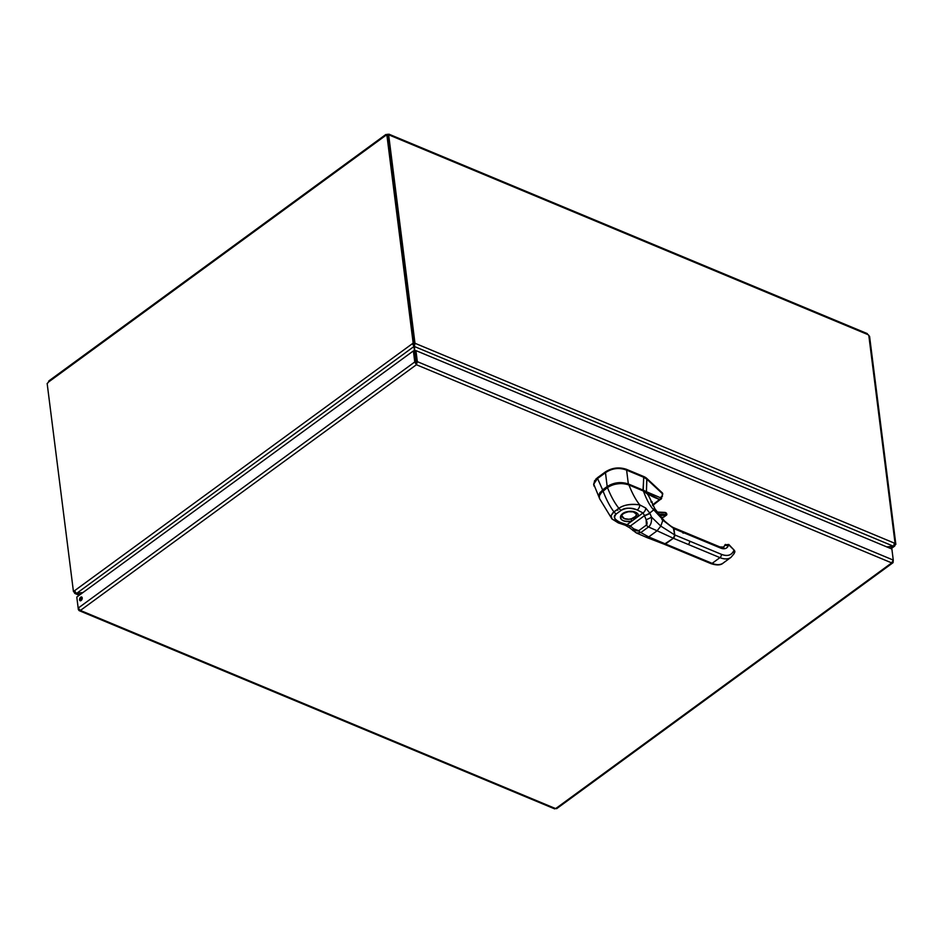 <?xml version="1.0" encoding="UTF-8"?>
<svg xmlns="http://www.w3.org/2000/svg" width="943" height="943" viewBox="0 0 943 943"><rect width="100%" height="100%" fill="white"/><g stroke="black" fill="none" stroke-linecap="round" stroke-linejoin="round"><path stroke-width="1.41" d="M415.592 356.878L414.295 346.458L415.061 343.299L414.001 344.065L416.252 363.42M415.274 355.476L415.58 356.808M887.163 547.07L894.671 546.08L895.166 544.854L893.976 544.359M414.001 344.065L414.979 343.264L895.001 543.392L893.269 546.327L890.404 548.425M414.13 345.15L414.295 346.458L893.245 546.138L886.809 546.916M83.031 592.487L76.501 593.277L74.12 591.037L412.48 343.606L413.965 346.505L414.507 351.397M75.334 591.721L74.58 593.206L76.513 593.465L413.965 346.505L413.671 344.101L412.48 343.606L413.164 343.111L414.354 343.606L413.671 344.101M79.813 594.844L76.513 593.465L82.713 592.711M894.99 543.993L895.85 544.347L895.166 544.854M895.85 544.347L869.564 336.238L868.88 335.956M414.979 343.264L388.693 135.191L388.08 135.639M74.497 591.98L73.436 591.532L74.12 591.037M73.436 591.532L47.15 383.424A1.462 0.86 112.6 0 0 48.211 382.269L49.661 381.113M895.084 543.427L868.798 335.366A1.462 0.849 -126.2 0 1 868.197 334.73L866.464 333.963M387.597 135.297L387.467 134.26L389.2 135.026A1.462 0.849 -126.2 0 1 389.117 135.097A1.462 0.849 -126.2 0 1 388.693 135.191M867.324 333.622L388.822 134.13L389.035 135.144M414.354 343.606L388.068 135.497L386.878 135.002A1.462 0.86 112.6 0 1 385.805 135.497A1.462 0.86 112.6 0 1 385.722 135.45L385.864 134.484L48.777 380.972M385.899 135.521L387.184 134.295A1.462 0.825 172.8 0 0 387.467 134.26M386.878 135.002L413.164 343.111M387.29 135.179L387.184 134.295M74.12 591.815L74.202 592.452M77.526 602.907L78.34 609.555L79.129 610.628L80.403 610.451L78.186 608.094L76.784 597.049L413.376 350.926L414.767 361.971L416.405 364.741L417.336 361.652L415.946 350.607L891.878 549.026L893.269 560.083L891.689 562.9L893.08 562.629L893.269 560.236M79.566 599.854A2.027 1.191 112.6 0 1 80.179 597.721A2.027 1.191 112.6 0 1 81.676 597.002A2.027 1.191 112.6 0 1 81.994 599.335A2.027 1.191 112.6 0 1 80.12 600.75A2.027 1.191 112.6 0 1 79.566 599.854M82.147 597.544A2.027 1.191 -67.4 0 0 80.756 600.349A2.027 1.191 -67.4 0 0 80.839 600.703M556.853 807.668L555.675 808.611L554.272 807.974M416.405 364.741L80.403 610.451L555.675 808.611L891.689 562.9L416.405 364.741L414.896 351.374L415.946 350.607M416.287 362.43L417.336 361.652L893.269 560.083M416.24 363.432L414.566 351.421L413.376 350.926M415.957 362.466L414.767 361.971L78.186 608.094M595.799 479.115L605.489 471.842C612.09 467.728 619.056 466.879 626.388 469.296L646.78 478.431L646.403 491.716L644.458 490.761L646.108 492.34A0.719 0.601 -50.6 0 0 646.403 491.716L660.406 497.715L662.234 495.77L660.406 497.715L646.403 491.716A0.719 0.601 129.4 0 1 646.108 492.34L659.581 499.484A1.697 1.462 -69.7 0 0 660.406 497.715A1.697 1.462 110.3 0 1 659.581 499.484L661.067 499.224L659.581 499.484L652.462 504.953L659.581 499.484C653.24 497.185 648.749 494.804 646.108 492.34L644.588 491.456A19.532 11.01 -7.2 0 1 644.67 491.551L642.996 490.655L646.403 491.716L646.886 479.233L662.564 493.79L646.78 478.431L662.469 493.024L662.281 494.014M599.265 497.798L593.689 484.042L594.715 481.154L597.461 478.572A2.782 1.638 -67.4 0 0 597.567 478.49L602.624 489.865L599.147 494.156L599.371 498.034L598.888 495.275L599.913 492.623L607.186 486.517C613.881 482.415 620.918 481.555 628.333 483.959L643.232 490.171A15.076 8.463 -6.9 0 1 644.458 490.761A15.076 8.463 173.1 0 0 643.232 490.171L628.085 484.443C620.883 482.085 614.034 482.91 607.54 486.942L602.978 490.277L599.3 495.782L601.445 491.586L607.54 486.942C614.034 482.899 620.883 482.062 628.085 484.443L642.996 490.655L643.739 477.276L646.874 479.221L662.505 493.755L662.234 495.77A1.697 0.99 7.6 0 1 662.434 496.348A1.697 0.99 -172.4 0 0 662.234 495.77L662.469 493.024M593.654 484.278L597.461 478.572A2.782 1.638 -67.4 0 0 597.567 478.49L605.477 472.702A2.782 1.638 -67.4 0 0 605.595 472.62L605.489 471.842L597.355 477.783L594.715 481.154L593.725 484.843L594.644 480.541M662.375 494.792L662.564 493.79M652.756 505.448L661.644 498.446M646.874 479.221L646.886 479.233A14.852 8.805 169.1 0 0 643.763 477.288L643.656 476.498L626.388 469.296L626.494 470.086C619.127 467.351 612.16 468.2 605.595 472.62L605.489 471.842C612.101 467.74 619.068 466.891 626.388 469.296L626.494 470.086A2.782 1.615 53.8 0 0 626.612 470.144L643.763 477.288L643.656 476.498A14.888 8.393 -7.2 0 1 646.78 478.431L646.874 479.221M626.612 470.144L643.739 477.276L643.232 490.171L628.333 483.959L626.612 470.144L628.333 483.959C620.918 481.543 613.881 482.403 607.186 486.517L605.477 472.702A2.782 1.638 -67.4 0 0 605.595 472.62C612.16 468.2 619.127 467.351 626.494 470.086A2.782 1.615 53.8 0 0 626.612 470.144M597.567 478.49L605.477 472.702L607.186 486.517L602.624 489.865L597.567 478.49M593.725 484.843L594.125 486.234M650.906 501.959L652.285 502.006L650.906 501.959M664.143 544.17A2.546 1.497 -67.4 0 0 664.273 544.241A2.546 1.497 -67.4 0 0 665.51 543.97L680.433 550.17A2.546 1.497 112.6 0 1 679.196 550.441A2.546 1.497 -67.4 0 0 680.433 550.17L712.142 563.348A2.546 1.497 112.6 0 1 710.904 563.619A2.546 1.497 -67.4 0 0 712.142 563.348L719.957 557.631L673.326 538.253L665.51 543.97L712.142 563.348A22.679 13.155 53.8 0 0 723.198 563.054A22.679 13.155 -126.2 0 1 712.142 563.348L719.957 557.631L673.326 538.253A2.546 1.497 -67.4 0 0 674.74 534.929L689.663 541.129A2.546 1.497 112.6 0 1 688.249 544.453A2.546 1.497 -67.4 0 0 689.663 541.129L721.371 554.307A2.546 1.497 112.6 0 1 719.957 557.631A22.679 13.155 53.8 0 0 731.014 557.325A22.679 13.155 -126.2 0 1 719.957 557.631A2.546 1.497 -67.4 0 0 721.371 554.307C727.018 556.464 731.002 555.51 733.336 551.466L734.067 550.052L728.727 544.865L728.008 546.28C726.558 548.791 724.083 549.38 720.57 548.048L673.95 528.669L674.74 534.929L721.371 554.307A20.133 11.67 53.8 0 0 733.336 551.466A2.546 1.992 27.1 0 1 733.937 553.859L733.937 553.859A2.546 1.992 -152.9 0 0 733.336 551.466L734.067 550.052L728.786 544.465M662.988 519.121L653.711 509.868C655.255 508.642 655.314 508.525 653.9 509.526C655.314 508.525 655.255 508.642 653.711 509.868C650.045 506.085 646.615 499.802 643.421 491.044L643.35 490.914C646.745 492.564 648.595 494.356 648.878 496.301L646.922 493.213L643.421 491.044L648.03 494.474L654.925 508.843L662.988 519.121C665.334 522.222 668.752 525.027 673.255 527.538L674.74 534.929L673.326 538.253L664.273 544.241L710.904 563.619C716.727 565.494 720.829 565.305 723.198 563.054L731.014 557.325L733.937 553.859L734.656 552.445L734.067 550.052A2.546 1.992 27.1 0 1 734.656 552.445A2.546 1.992 -152.9 0 0 734.067 550.052L728.798 544.465L725.026 544.842L728.798 544.465M725.426 544.417L725.285 544.524A2.546 1.473 53.8 0 0 725.285 544.524A2.546 1.473 53.8 0 0 725.014 544.854L724.53 545.797A9.937 5.764 -126.2 0 1 723.481 547.058A9.937 5.764 53.8 0 0 724.542 545.785L724.53 545.797A9.937 5.764 -126.2 0 1 723.481 547.058A9.937 5.764 53.8 0 0 724.542 545.785A2.546 1.992 27.1 0 1 728.008 546.28A12.483 7.238 -126.2 0 1 720.57 548.048L673.95 528.669L661.856 519.463M723.941 547.836L721.548 547.258A2.546 1.473 53.8 0 0 721.43 547.376A2.546 1.473 -126.2 0 1 721.548 547.258A2.546 1.473 -126.2 0 1 722.975 547.305A2.145 1.249 53.8 0 0 721.996 547.435M721.819 547.671L723.929 547.93M724.424 545.985L723.47 547.07L719.874 546.916A2.546 1.497 112.6 0 1 720.57 548.048A2.546 1.497 -67.4 0 0 719.874 546.916A2.546 1.497 -67.4 0 0 718.637 547.188L717.045 546.527M683.203 533.101L684.394 532.948M682.803 532.288L682.885 532.96M644.352 491.48L643.421 491.02M607.445 487.496L600.538 493.224L599.359 495.7L599.477 498.375M600.915 492.753L602.966 490.784M615.378 510.634L616.109 510.564L615.378 510.634M617.453 509.173L617.842 510.304M646.851 536.343L647.004 537.593L648.737 536.921L665.51 543.97L648.737 536.921L657.106 530.779L673.326 538.253L657.106 530.779L660.807 526.111L674.74 534.929L660.807 526.111L662.988 519.805L673.95 528.669A2.546 1.497 -67.4 0 0 673.349 527.585M719.874 546.916L688.166 533.738A2.546 1.497 112.6 0 1 688.861 534.87A2.546 1.497 -67.4 0 0 688.166 533.738L673.267 527.538M724.542 545.785L725.026 544.842L728.727 544.865L728.008 546.28A2.546 1.992 -152.9 0 0 724.542 545.785M633.672 528.799A4.244 0.637 131.9 0 0 632.836 530.532L632.836 530.532A4.244 0.637 -48.1 0 1 633.672 528.799L638.717 530.709L646.403 525.074L646.132 519.676L644.458 515.68A4.244 0.743 -21.5 0 0 649.892 513.322A9.253 4.42 74 0 0 649.762 513.004L645.719 508.029L639.755 504.882C630.466 503.762 623.512 504.906 618.879 508.301L612.797 512.874L611.005 515.951L612.266 519.263L617.241 521.373A4.244 2.346 -70.3 0 0 618.349 522.929A4.244 2.346 -70.3 0 0 620.223 522.41L630.195 525.911A5.953 3.595 -168.3 0 1 630.384 525.994L633.672 528.799C635.971 530.756 637.657 531.392 638.717 530.709A4.244 2.464 53.5 0 0 640.827 532.583L648.501 526.96A4.244 2.464 -125.9 0 1 646.403 525.074A4.244 2.464 54.1 0 0 648.501 526.96C650.847 525.098 651.837 521.809 651.495 517.094L649.892 513.322L651.495 517.094A4.244 0.613 155.9 0 1 646.132 519.676A4.244 0.613 -24.1 0 0 651.495 517.094C651.837 521.797 650.847 525.086 648.501 526.96L657.106 530.779L648.501 526.96L640.827 532.583A4.244 2.464 -126.5 0 1 638.717 530.709L646.403 525.074C647.381 524.261 647.287 522.457 646.132 519.676L644.458 515.68L630.384 525.994A4.244 0.766 129.3 0 0 629.688 527.844A4.244 0.766 -50.7 0 1 630.384 525.994L633.672 528.799M629.629 527.691A4.244 0.637 -52.2 0 1 629.488 527.679A4.244 0.637 -52.2 0 1 630.195 525.911A4.244 0.637 127.8 0 0 629.488 527.679L625.292 525.251A4.244 2.192 -72.9 0 0 626.977 524.673L630.195 525.911A5.953 3.607 -168.4 0 1 630.384 525.994L644.458 515.68A5.953 2.134 88.6 0 0 644.423 515.479L642.985 512.933L626.977 524.673L631.716 521.196L631.103 518.956C634.109 518.344 635.877 517.047 636.407 515.067A1.697 1.367 13.4 0 0 638.258 516.41L631.716 521.196A9.017 5.08 -7.2 0 1 620.482 517.896A9.017 5.08 -7.2 0 1 629.405 511.354A9.017 5.08 -7.2 0 1 638.258 516.41A1.697 1.367 -166.6 0 1 636.407 515.067A7.32 4.126 172.8 0 0 636.442 514.112L635.594 516.505L632.022 518.65L628.828 519.251L624.384 518.603A7.32 4.126 -7.2 0 1 621.932 515.998A7.32 4.126 -7.2 0 1 621.932 515.962A7.32 4.126 172.8 0 0 631.103 518.956L631.716 521.196C622.168 521.939 618.938 519.593 622.026 514.171C626.8 509.338 640.038 511.2 638.258 516.41L642.985 512.933L637.185 509.974C629.889 507.534 624.584 507.64 621.272 510.281A4744.928 2673.888 172.8 0 0 616.368 513.888C612.679 516.363 613.964 519.204 620.223 522.41L626.977 524.673A4.244 2.192 107.1 0 1 625.292 525.251L618.349 522.929L611.936 518.933L611.099 515.491L613.976 511.908C609.897 506.485 606.231 499.472 602.978 490.855C606.231 499.472 609.897 506.485 613.976 511.908A4.244 2.464 53.8 0 0 616.368 513.888C613.186 517.471 614.471 520.312 620.223 522.41A4.244 2.346 109.7 0 1 618.349 522.929M603.037 490.643L603.001 490.666C599.76 493.201 598.616 495.865 599.571 498.647L599.253 496.36L600.42 493.389L607.469 487.566C610.828 496.101 614.636 503.008 618.879 508.301C614.636 503.008 610.828 496.101 607.469 487.566L603.001 490.666L607.61 487.366C614.294 483.264 621.331 482.427 628.722 484.855L628.922 484.95C621.331 482.521 614.176 483.394 607.469 487.566C608.765 485.586 620.671 481.484 628.922 484.95C632.305 493.484 635.912 500.12 639.755 504.882C635.912 500.12 632.305 493.484 628.922 484.95L643.421 491.044C646.615 499.802 650.045 506.085 653.711 509.868L649.762 513.004L653.711 509.868L662.988 519.805L660.807 526.111L651.495 517.094L660.807 526.111L657.106 530.779L648.737 536.921L640.827 532.583L636.584 533.043L640.827 532.583L648.737 536.921L647.004 537.593L664.273 544.241M628.722 484.855L643.421 491.044L628.851 484.82C622.675 482.168 615.555 483.016 607.492 487.378M633.637 530.178L636.219 532.866L629.488 527.679M621.92 515.88A7.32 4.126 172.8 0 0 621.944 516.033A7.32 4.126 172.8 0 0 624.396 518.65L621.932 515.962C621.814 514.289 624.054 512.886 628.616 511.743L633.26 511.908L636.442 514.112M636.466 514.289A7.32 4.126 -7.2 0 1 632.317 518.556A7.32 4.126 -7.2 0 1 624.384 518.603L624.384 518.65A7.32 4.126 172.8 0 0 631.103 518.956L635.959 516.163M616.368 513.888A4.244 2.464 -126.2 0 1 613.976 511.908L618.879 508.301A4.244 2.464 53.8 0 0 621.272 510.281L616.368 513.888M621.272 510.281A4.244 2.464 -126.2 0 1 618.879 508.301C624.231 504.705 631.185 503.562 639.755 504.882A4.244 2.64 115.6 0 1 637.185 509.974C631.951 507.499 626.647 507.605 621.272 510.281M637.185 509.974A4.244 2.64 -64.4 0 0 639.755 504.882L645.719 508.029A4.244 2.77 118.7 0 1 642.985 512.933L637.185 509.974M642.985 512.933A4.244 2.77 -61.3 0 0 645.719 508.029L649.762 513.004A4.244 0.884 157.4 0 1 644.423 515.479L642.985 512.933M649.762 513.004A9.253 4.42 -106 0 1 649.892 513.322A4.244 0.743 158.5 0 1 644.458 515.68A5.953 2.145 88.6 0 0 644.423 515.479A4.244 0.884 -22.6 0 0 649.762 513.004M653.499 508.925L653.9 509.526M657.365 512.238L665.487 512.638L666.453 514.56L658.992 514.371A40.855 23.693 53.8 0 0 666.453 514.56L666.359 515.137A41.28 23.929 -126.2 0 1 659.546 515.067A41.28 23.929 53.8 0 0 666.359 515.137L666.453 514.56A1.108 0.637 53.8 0 0 665.487 512.638L665.487 512.638A38.651 22.408 -126.2 0 1 657.377 512.238L657.365 512.214M666.795 514.112L666.795 514.112A1.532 0.884 -126.2 0 1 666.595 515.043A1.532 0.884 -126.2 0 1 666.359 515.137L663.566 517.188A1.532 0.884 53.8 0 0 663.801 517.082A1.532 0.884 -126.2 0 1 663.566 517.188L663.566 517.188A41.28 23.929 -126.2 0 1 661.456 517.412A41.28 23.929 53.8 0 0 663.566 517.188L666.359 515.137A1.532 0.884 53.8 0 0 666.595 515.043L665.133 512.426L657.188 512.025M657.342 512.155A38.227 22.16 53.8 0 0 665.015 512.473M663.966 516.894L663.966 516.894A1.532 0.884 -126.2 0 1 663.801 517.082L661.491 517.448M868.197 334.73L389.2 135.026M385.722 135.45L48.211 382.269M79.2 595.281L75.051 593.56M894.683 546.08L891.088 548.708M79.129 610.628L554.732 808.905M556.641 808.681L892.927 562.771M651.613 502.03L650.965 502.018M662.74 494.014L662.658 493.366M661.067 499.224L662.74 494.132M724.931 544.936L724.46 545.879M666.23 522.505L665.44 521.715L666.23 522.505M611.936 518.933L599.571 498.647M643.35 490.914L628.851 484.82M647.004 537.593L636.584 533.043M652.933 505.766L652.58 505.153M663.801 517.082L666.595 515.043"/></g></svg>
